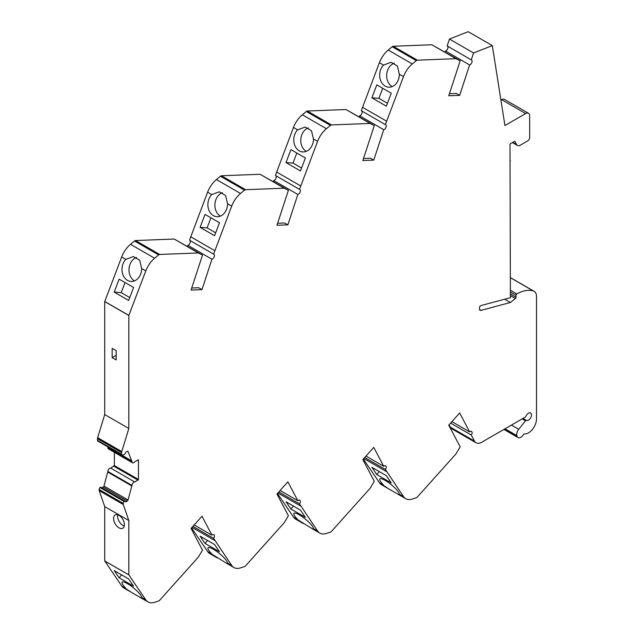 <?xml version="1.0" encoding="UTF-8"?>
<svg xmlns="http://www.w3.org/2000/svg" width="634" height="634" viewBox="0 0 634 634"><rect width="100%" height="100%" fill="white"/><g stroke="black" fill="none" stroke-linecap="round" stroke-linejoin="round"><path stroke-width="0.95" d="M116.173 350.673L116.173 355.309L112.155 357.631L116.173 359.946L116.173 350.673L112.155 348.351L112.155 357.631M117.726 514.768A7.671 4.43 -120 0 0 124.256 526.077M118.986 515.323A7.671 4.43 -120 0 0 115.15 514.943A7.671 4.43 -120 0 0 115.15 523.795A7.671 4.43 -120 0 0 122.814 528.225A7.671 4.43 -120 0 0 123.995 522.075A7.671 4.43 -120 0 0 118.986 515.323M450.592 423.092L471.284 435.043L474.47 441.082A11.364 6.562 120 0 0 476.071 442.801A11.364 6.562 120 0 0 481.753 442.239L525.229 417.132A1.133 0.658 120 0 0 525.911 416.3A4.264 2.457 120 0 1 530.603 412.964A4.264 2.457 120 0 1 530.65 417.79A4.264 2.457 120 0 1 526.45 420.397A1.133 0.658 120 0 0 525.507 420.825L518.699 429.289A5.682 3.281 120 0 0 516.829 435.59L516.964 436.089A5.682 3.281 120 0 0 518.002 437.571A5.682 3.281 120 0 0 523.494 434.599A1.133 0.658 120 0 1 524.429 433.957A11.364 6.562 120 0 0 532.473 429.337A11.364 6.562 120 0 0 536.507 418.971L536.507 296.538A11.364 6.562 120 0 0 534.153 291.331A11.364 6.562 120 0 0 533.432 291.014A38.056 21.976 120 0 0 516.821 293.978A1.133 0.658 120 0 0 516.021 295.365L516.021 297.267L510.402 294.017M136.595 257.444A12.498 9.827 -85.8 0 0 129.043 268.507A12.498 9.827 -85.8 0 0 134.471 280.886M125.833 259.361L133.362 256.564L139.678 260.233L141.667 268.499A12.498 9.827 -85.8 0 1 130.913 281.448A12.498 9.827 -85.8 0 1 122.37 272.866A12.498 9.827 -85.8 0 1 125.833 259.361L121.696 256.976L104.721 301.57L104.721 414.565L97.66 437.674A2.837 1.64 120 0 0 97.493 438.68L97.493 440.353A1.704 0.983 120 0 0 97.85 441.129L121.95 455.046A1.704 0.983 120 0 0 122.544 455.077L124.288 454.499A1.133 0.658 120 0 0 125.231 453.27A1.133 0.658 120 0 1 126.015 452.129L127.315 451.376A1.133 0.658 120 0 1 127.886 451.321A1.133 0.658 120 0 1 128.068 451.535L131.959 461.631A2.568 1.482 120 0 0 132.49 462.804A2.568 1.482 120 0 0 134.852 461.631L138.466 460.015L138.466 479.494L134.852 482.038A2.568 1.482 120 0 0 132.958 482.942A2.568 1.482 120 0 0 131.959 485.39L128.068 499.972L103.968 486.064A1.133 0.658 120 0 1 103.215 487.086L101.915 487.839A1.133 0.658 120 0 1 101.892 487.855M222.486 192.688A12.498 9.827 -85.8 0 0 214.942 203.752A12.498 9.827 -85.8 0 0 220.363 216.131M211.724 194.598L219.261 191.809L225.569 195.478L227.566 203.744A12.498 9.827 -85.8 0 1 216.804 216.693A12.498 9.827 -85.8 0 1 208.261 208.111A12.498 9.827 -85.8 0 1 211.724 194.598L207.595 192.213L189.511 240.207L213.61 254.123A2.837 1.64 120 0 1 213.872 254.226A2.837 1.64 120 0 1 214.189 256.833A2.837 1.64 120 0 1 211.938 259.227L201.984 289.627L198.711 287.733L191.73 288.01M308.386 127.933A12.498 9.827 -85.8 0 0 300.833 138.997A12.498 9.827 -85.8 0 0 306.262 151.368M297.623 129.843L305.152 127.054L311.468 130.723L313.458 138.989A12.498 9.827 -85.8 0 1 302.703 151.938A12.498 9.827 -85.8 0 1 294.152 143.355A12.498 9.827 -85.8 0 1 297.623 129.843L293.487 127.458L275.402 175.452L299.502 189.368A2.837 1.64 120 0 1 299.763 189.471A2.837 1.64 120 0 1 300.088 192.078A2.837 1.64 120 0 1 297.829 194.464L273.729 180.555L273.373 181.657M394.277 63.178A12.498 9.827 -85.8 0 0 386.724 74.233A12.498 9.827 -85.8 0 0 392.153 86.612M383.515 65.088L391.051 62.29L397.359 65.968L399.349 74.233A12.498 9.827 -85.8 0 1 388.594 87.175A12.498 9.827 -85.8 0 1 380.051 78.6A12.498 9.827 -85.8 0 1 383.515 65.088L379.386 62.703L361.293 110.696L385.393 124.605A2.837 1.64 120 0 1 385.654 124.716A2.837 1.64 120 0 1 385.979 127.323A2.837 1.64 120 0 1 383.728 129.708L373.767 160.109L370.502 158.223L363.52 158.492M128.068 499.972A1.133 0.658 120 0 1 127.315 501.003L126.015 501.756A1.133 0.658 120 0 1 125.445 501.811A1.133 0.658 120 0 1 125.231 501.51A1.133 0.658 120 0 0 125.025 501.209A1.133 0.658 120 0 0 124.288 501.383L124.153 501.494A1.704 0.983 120 0 0 123.202 503.404L123.202 503.864A2.837 1.64 120 0 0 123.305 504.537L128.821 520.538L128.821 574.856L145.796 599.851L141.667 597.474L141.58 597.894L140.566 597.64L131.349 592.322L121.696 585.943A19.028 10.984 120 0 0 123.907 588.027L131.349 592.322M141.667 597.474A12.498 2.742 -140.8 0 0 132.712 587.258A12.498 2.742 -140.8 0 0 122.132 582.171A12.498 2.742 -140.8 0 0 125.833 588.328M192.902 526.371L213.61 538.321L231.695 565.433L227.566 563.047L227.471 563.467L226.457 563.222L207.595 551.517A19.028 10.984 120 0 0 209.799 553.601L217.248 557.896M227.566 563.047A12.498 2.742 -140.8 0 0 218.603 552.84A12.498 2.742 -140.8 0 0 208.031 547.752A12.498 2.742 -140.8 0 0 211.724 553.902M278.801 491.944L299.502 503.895L317.586 531.007L313.458 528.621L313.37 529.041L312.356 528.796L293.487 517.09A19.028 10.984 120 0 0 295.698 519.175L303.139 523.47M313.458 528.621A12.498 2.742 -140.8 0 0 304.502 518.414A12.498 2.742 -140.8 0 0 293.922 513.326A12.498 2.742 -140.8 0 0 297.623 519.476M364.693 457.518L385.393 469.477L403.486 496.581L399.349 494.195L399.262 494.623L398.247 494.369L389.03 489.052L379.386 482.664A19.028 10.984 120 0 0 381.589 484.748L389.03 489.052M399.349 494.195A12.498 2.742 -140.8 0 0 390.393 483.988A12.498 2.742 -140.8 0 0 379.821 478.9A12.498 2.742 -140.8 0 0 383.515 485.05M382.714 88.292L378.886 98.349L387.445 103.294M376.818 84.885L371.889 97.834L386.344 106.179L391.273 93.238L376.818 84.885M378.886 98.349L371.889 97.834M296.823 153.048L292.987 163.104L301.554 168.05M290.919 149.64L285.989 162.589L300.453 170.942L305.382 157.993L290.919 149.64M292.987 163.104L285.989 162.589M210.924 217.803L207.096 227.86L215.655 232.805M205.028 214.403L200.098 227.344L214.561 235.697L219.491 222.748L205.028 214.403M207.096 227.86L200.098 227.344M125.033 282.566L121.205 292.615L129.764 297.56M119.137 279.158L114.207 292.108L128.662 300.453L133.592 287.503L119.137 279.158M121.205 292.615L114.207 292.108M391.273 482.926L386.344 475.666L371.889 467.321L376.818 474.581L391.273 482.926M379.259 471.577L376.818 474.581M305.382 517.352L300.453 510.093L285.989 501.748L290.919 508.999L305.382 517.352M293.368 506.003L290.919 508.999M219.491 551.778L214.561 544.519L200.098 536.174L205.028 543.425L219.491 551.778M207.469 540.43L205.028 543.425M133.592 586.196L128.662 578.945L114.207 570.592L119.137 577.851L133.592 586.196M121.577 574.856L119.137 577.851M277.621 223.255L284.611 222.978L287.876 224.864L276.955 225.292L288.399 190.335L284.19 188.195L245.556 189.693A2.274 1.316 120 0 0 244.534 190.152L240.532 193.473A19.028 10.984 120 0 0 231.695 206.129L213.61 254.123M449.411 93.737L456.401 93.467L459.666 95.354L448.745 95.774L460.189 60.824L455.973 58.677L417.346 60.182A2.274 1.316 120 0 0 416.324 60.642L412.322 63.963A19.028 10.984 120 0 0 403.486 76.619L385.393 124.605M363.33 459.04L379.386 482.664M277.438 493.466L293.487 517.09M191.547 527.892L207.595 551.517M101.131 487.594A1.133 0.658 120 0 0 100.925 487.292A1.133 0.658 120 0 0 100.188 487.467L100.053 487.578A1.704 0.983 120 0 0 99.102 489.488L99.102 489.947A2.837 1.64 120 0 0 99.205 490.621L104.721 506.629L104.721 560.939L121.696 585.943M114.366 452.343L114.366 465.578L110.76 468.13A2.568 1.482 120 0 0 108.858 469.025A2.568 1.482 120 0 0 107.859 471.474L103.968 486.064M107.764 446.859L107.859 447.715A2.568 1.482 120 0 0 108.39 448.888L132.49 462.804M201.984 289.627L191.064 290.047L202.508 255.09L174.192 239.034L135.565 240.54A2.274 1.316 120 0 0 134.535 240.999L130.541 244.32A19.028 10.984 120 0 0 121.696 256.976M211.938 259.227L187.838 245.31L187.474 246.412M187.838 245.31A2.837 1.64 120 0 0 190.002 243.139A2.837 1.64 120 0 0 189.986 240.484M288.399 190.335L260.091 174.279L221.456 175.784A2.274 1.316 120 0 0 220.434 176.244L216.432 179.565A19.028 10.984 120 0 0 207.595 192.213M273.729 180.555A2.837 1.64 120 0 0 275.893 178.384A2.837 1.64 120 0 0 275.885 175.729M373.767 160.109L362.846 160.537L374.298 125.58L345.982 109.523L307.347 111.021A2.274 1.316 120 0 0 306.325 111.489L302.331 114.802A19.028 10.984 120 0 0 293.487 127.458M383.728 129.708L359.629 115.792L359.264 116.902M359.629 115.792A2.837 1.64 120 0 0 361.784 113.629A2.837 1.64 120 0 0 361.776 110.974M460.189 60.824L431.873 44.768L393.246 46.266A2.274 1.316 120 0 0 392.224 46.726L388.222 50.046A19.028 10.984 120 0 0 379.386 62.703M459.666 95.354L469.62 64.945L445.52 51.029L445.155 52.146M445.52 51.029A2.837 1.64 120 0 0 447.667 48.826A2.837 1.64 120 0 0 447.62 46.195M516.021 297.267A1.133 0.658 120 0 1 515.363 298.559L510.402 302.489L480.96 310.375A2.837 1.64 120 0 1 480.057 310.295A2.837 1.64 120 0 1 479.47 308.996L479.47 307.791A1.704 0.983 120 0 1 480.984 305.564L510.402 297.687L509.998 144.869A1.133 0.658 120 0 1 510.798 143.474L514.301 141.453A1.133 0.658 120 0 1 514.871 141.398A1.133 0.658 120 0 1 515.03 141.564L516.639 144.615A5.682 3.281 120 0 0 517.439 145.471A5.682 3.281 120 0 0 520.276 145.194L527.67 140.922A2.837 1.64 120 0 0 529.675 137.443L529.675 115.879A5.682 3.281 120 0 0 528.502 113.28A5.682 3.281 120 0 0 525.657 113.557L504.933 125.532L492.325 45.616L468.225 31.7L449.451 39.046L447.184 45.949L471.284 59.865A2.837 1.64 120 0 1 471.522 59.961A2.837 1.64 120 0 1 471.847 62.544A2.837 1.64 120 0 1 469.62 64.945M528.502 113.28L504.402 99.364A5.682 3.281 120 0 0 501.565 99.649L500.908 100.021M449.102 424.756L450.37 427.173A11.364 6.562 120 0 0 451.971 428.885L476.071 442.801M403.486 496.581A19.028 10.984 120 0 0 405.689 498.665A19.028 10.984 120 0 0 412.322 499.029L416.324 497.73A2.274 1.316 120 0 0 417.346 497.008L455.973 453.904L460.189 446.891L448.745 425.16L459.666 412.972L469.62 431.881L451.891 421.642M386.534 471.633L363.805 458.509M385.393 469.477A2.837 1.64 120 0 0 385.654 465.792A2.837 1.64 120 0 0 383.728 466.299L366 456.068M317.586 531.007A19.028 10.984 120 0 0 319.798 533.091A19.028 10.984 120 0 0 326.431 533.448L330.425 532.156A2.274 1.316 120 0 0 331.447 531.435L370.082 488.331L374.298 481.317L362.846 459.579L373.767 447.398L383.728 466.299M300.635 506.059L277.914 492.935M299.502 503.895A2.837 1.64 120 0 0 299.763 500.21A2.837 1.64 120 0 0 297.829 500.725L280.101 490.494M231.695 565.433A19.028 10.984 120 0 0 233.898 567.517A19.028 10.984 120 0 0 240.532 567.874L244.534 566.582A2.274 1.316 120 0 0 245.556 565.861L284.19 522.757L288.399 515.743L276.955 494.005L287.876 481.824L297.829 500.725M214.744 540.485L192.015 527.361M213.61 538.321A2.837 1.64 120 0 0 213.872 534.636A2.837 1.64 120 0 0 211.938 535.151L194.21 524.912M145.796 599.851A19.028 10.984 120 0 0 148.007 601.935A19.028 10.984 120 0 0 154.641 602.3L158.635 601A2.274 1.316 120 0 0 159.657 600.279L198.291 557.175L202.508 550.169L191.064 528.431L201.984 516.242L211.938 535.151M128.853 574.903L104.753 560.995M128.821 574.856L104.721 560.939M128.821 520.538L104.721 506.629M131.959 486.032L107.859 472.124M134.852 482.038L110.76 468.13M138.061 480.192L113.962 466.275M138.466 479.494L114.366 465.578M138.466 460.015L138.061 459.785M131.959 460.989L107.859 447.073M202.508 255.09L198.291 252.95L159.657 254.456A2.274 1.316 120 0 0 158.635 254.916L154.641 258.236A19.028 10.984 120 0 0 145.796 270.884L128.821 315.486L128.821 428.473L121.76 451.582A2.837 1.64 120 0 0 121.593 452.597L121.593 454.261A1.704 0.983 120 0 0 121.95 455.046M128.821 428.473L104.721 414.565M128.821 315.486L104.721 301.57M128.853 315.407L104.753 301.491M198.291 252.95L174.192 239.034M214.744 250.652L190.644 236.736M284.19 188.195L260.091 174.279M297.829 194.464L287.876 224.864M374.298 125.58L370.082 123.44L331.447 124.938A2.274 1.316 120 0 0 330.425 125.397L326.431 128.718A19.028 10.984 120 0 0 317.586 141.374L299.502 189.368M300.635 185.897L276.543 171.98M370.082 123.44L345.982 109.523M386.534 121.134L362.434 107.225M455.973 58.677L431.873 44.768M492.325 45.616L473.543 52.963L471.284 59.865M473.543 52.963L449.451 39.046M510.402 161.099L509.998 160.87M510.402 302.489L504.719 299.208M471.284 435.043A2.837 1.64 120 0 0 471.522 431.397A2.837 1.64 120 0 0 469.62 431.881M523.01 418.416L526.45 420.397M522.17 418.9L525.507 420.825M511.432 425.097L518.699 429.289M505.044 428.79L516.829 435.59M123.305 504.537L99.205 490.621M123.202 503.864L99.102 489.947M123.202 503.404L99.102 489.488M124.153 501.494L100.053 487.578M124.288 501.383L100.188 487.467M126.015 501.756L101.915 487.839M127.315 501.003L103.215 487.086M131.959 485.39L107.859 471.474M131.959 461.631L107.859 447.715M128.068 451.535L127.608 451.273M121.593 454.261L97.493 440.353M121.593 452.597L97.493 438.68M121.76 451.582L97.66 437.674M145.796 270.884L141.667 268.499M154.641 258.236L130.541 244.32M158.635 254.916L134.535 240.999M159.657 254.456L135.565 240.54M231.695 206.129L227.566 203.744M240.532 193.473L216.432 179.565M244.534 190.152L220.434 176.244M245.556 189.693L221.456 175.784M317.586 141.374L313.458 138.989M326.431 128.718L302.331 114.802M330.425 125.397L306.325 111.489M331.447 124.938L307.347 111.021M403.486 76.619L399.349 74.233M412.322 63.963L388.222 50.046M416.324 60.642L392.224 46.726M417.346 60.182L393.246 46.266M525.657 113.557L501.565 99.649M516.639 144.615L512.732 142.357M480.96 310.375L479.542 309.558M515.363 298.559L510.402 295.69M516.021 295.365L510.402 292.123M516.821 293.978L510.402 290.269M533.432 291.014L510.402 277.716M516.964 436.089L504.672 428.996M474.47 441.082L450.37 427.173M405.689 498.665L398.247 494.369M319.798 533.091L312.356 528.796M233.898 567.517L226.457 563.222M148.007 601.935L140.566 597.64M125.025 501.209L100.925 487.292M517.439 145.471L512.391 142.555M534.153 291.331L510.402 277.621M518.002 437.571L503.911 429.44"/></g></svg>
